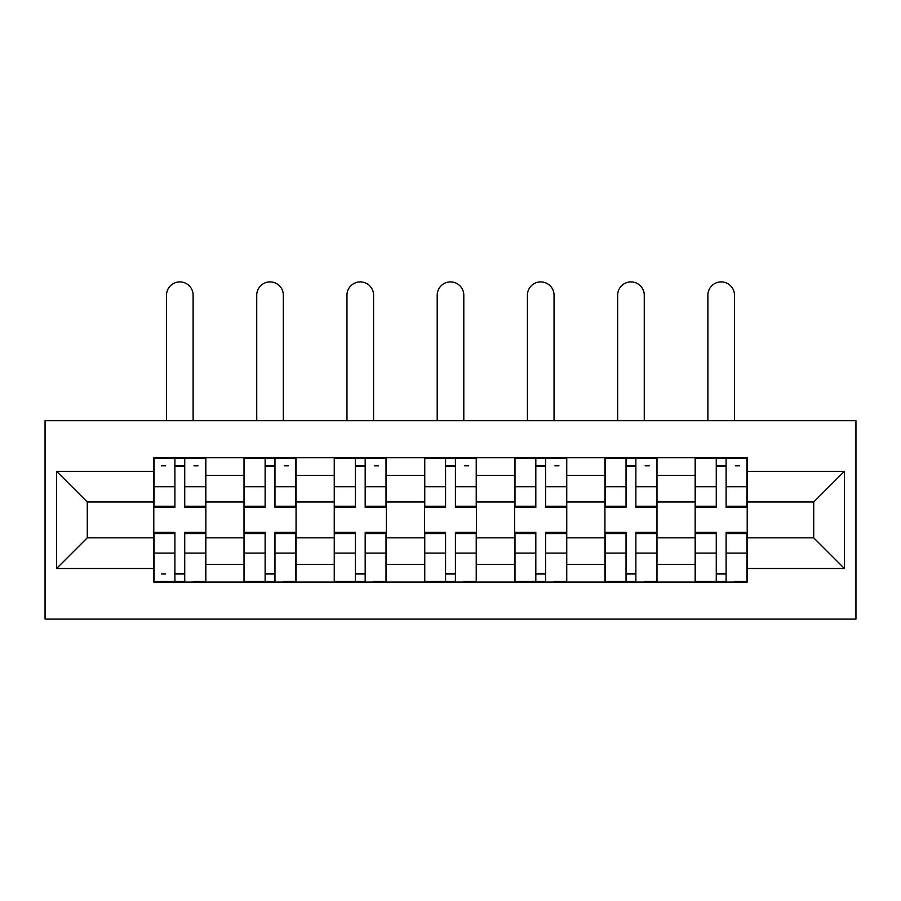 <?xml version="1.0" encoding="UTF-8"?>
<svg xmlns="http://www.w3.org/2000/svg" width="901" height="901" viewBox="0 0 901 901"><rect width="100%" height="100%" fill="white"/><g stroke="black" fill="none" stroke-linecap="round" stroke-linejoin="round"><path stroke-width="1.35" d="M45.05 619.1L855.95 619.1L855.95 420.711L45.05 420.711L45.05 619.1M244.013 582.08L244.013 475.368L205.845 475.368L205.845 582.08M205.845 475.368L205.845 457.731M244.013 475.368L244.013 457.731M296.069 457.731L296.069 582.08M334.248 582.08L334.248 457.731M386.304 457.731L386.304 582.08M424.472 582.08L424.472 457.731M476.528 457.731L476.528 582.08M514.696 582.08L514.696 457.731M566.752 457.731L566.752 582.08M604.931 582.08L604.931 457.731M656.987 457.731L656.987 582.08M695.155 582.08L695.155 457.731M695.155 537.841L656.987 537.841M604.931 537.841L566.752 537.841M514.696 537.841L476.528 537.841M424.472 537.841L386.304 537.841M334.248 537.841L296.069 537.841M244.013 537.841L205.845 537.841M695.155 501.981L656.987 501.981M604.931 501.981L566.752 501.981M514.696 501.981L476.528 501.981M424.472 501.981L386.304 501.981M334.248 501.981L296.069 501.981M244.013 501.981L205.845 501.981M87.273 537.841L153.789 537.841L153.789 501.981L87.273 501.981L87.273 537.841L56.617 568.486L56.617 471.324L153.789 471.324L153.789 501.981M747.211 501.981L747.211 537.841L813.727 537.841L813.727 501.981L747.211 501.981L747.211 457.731L153.789 457.731L153.789 471.324M747.211 471.324L844.383 471.324L844.383 568.486L747.211 568.486L747.211 537.841M153.789 537.841L153.789 582.08L747.211 582.08L747.211 568.486M153.789 568.486L56.617 568.486M184.728 573.408L174.895 573.408M174.895 466.403L184.728 466.403M274.963 573.408L265.131 573.408M265.131 466.403L274.963 466.403M365.187 573.408L355.354 573.408M355.354 466.403L365.187 466.403M455.422 573.408L445.578 573.408M445.578 466.403L455.422 466.403M545.646 573.408L535.813 573.408M535.813 466.403L545.646 466.403M635.869 573.408L626.037 573.408M626.037 466.403L635.869 466.403M726.105 573.408L716.272 573.408M716.272 466.403L726.105 466.403M56.617 471.324L87.273 501.981M813.727 537.841L844.383 568.486M813.727 501.981L844.383 471.324M193.118 420.711L193.118 295.201A13.301 13.301 90 0 0 179.817 281.9A13.301 13.301 90 0 0 166.516 295.201L166.516 420.711M184.728 507.466L184.728 458.305L205.552 458.305L205.552 507.466L184.728 507.466M174.895 465.828L184.728 465.828M161.594 465.828L165.649 465.828M193.985 465.828L198.029 465.828M174.895 458.305L154.071 458.305L154.071 507.466L174.895 507.466L174.895 458.305L184.728 458.305M166.516 457.731L166.516 458.305M193.118 457.731L193.118 458.305M174.895 533.561L154.071 533.561L154.071 532.345L174.895 532.345L174.895 581.505L154.071 581.505L165.649 581.505M154.071 533.561L154.071 581.505M184.728 573.982L174.895 573.982M165.649 573.982L161.594 573.982M193.985 581.505L205.552 581.505L205.552 532.345L184.728 532.345L184.728 581.505L166.516 581.505M205.552 581.505L193.118 581.505M283.342 420.711L283.342 295.201A13.301 13.301 74 0 0 270.041 281.9A13.301 13.301 74 0 0 256.74 295.201L256.74 420.711M274.963 507.466L274.963 458.305L295.776 458.305L295.776 507.466L274.963 507.466M265.131 465.828L274.963 465.828M284.209 465.828L288.264 465.828M265.131 458.305L244.306 458.305L244.306 507.466L265.131 507.466L265.131 458.305L274.963 458.305M256.74 457.731L256.74 458.305M283.342 457.731L283.342 458.305M373.577 420.711L373.577 295.201A13.301 13.301 74 0 0 360.276 281.9A13.301 13.301 74 0 0 346.964 295.201L346.964 420.711M365.187 507.466L365.187 458.305L386.011 458.305L386.011 507.466L365.187 507.466M355.354 465.828L365.187 465.828M374.444 465.828L378.488 465.828M355.354 458.305L334.53 458.305L334.53 507.466L355.354 507.466L355.354 458.305L365.187 458.305M346.964 457.731L346.964 458.305M373.577 457.731L373.577 458.305M265.131 533.561L244.306 533.561L244.306 532.345L265.131 532.345L265.131 581.505L244.306 581.505L255.873 581.505M244.306 533.561L244.306 581.505M274.963 573.982L265.131 573.982M284.209 581.505L295.776 581.505L295.776 532.345L274.963 532.345L274.963 581.505L256.74 581.505M295.776 581.505L283.342 581.505M355.354 533.561L334.53 533.561L334.53 532.345L355.354 532.345L355.354 581.505L334.53 581.505L346.097 581.505M334.53 533.561L334.53 581.505M365.187 573.982L355.354 573.982M374.444 581.505L386.011 581.505L386.011 532.345L365.187 532.345L365.187 581.505L346.964 581.505M386.011 581.505L373.577 581.505M463.801 420.711L463.801 295.201A13.301 13.301 74 0 0 450.5 281.9A13.301 13.301 74 0 0 437.199 295.201L437.199 420.711M455.422 507.466L455.422 458.305L476.235 458.305L476.235 507.466L455.422 507.466M445.578 465.828L455.422 465.828M464.668 465.828L468.723 465.828M445.578 458.305L424.765 458.305L424.765 507.466L445.578 507.466L445.578 458.305L455.422 458.305M437.199 457.731L437.199 458.305M463.801 457.731L463.801 458.305M554.036 420.711L554.036 295.201A13.301 13.301 74 0 0 540.724 281.9A13.301 13.301 74 0 0 527.423 295.201L527.423 420.711M545.646 507.466L545.646 458.305L566.47 458.305L566.47 507.466L545.646 507.466M535.813 465.828L545.646 465.828M554.903 465.828L558.947 465.828M535.813 458.305L514.989 458.305L514.989 507.466L535.813 507.466L535.813 458.305L545.646 458.305M527.423 457.731L527.423 458.305M554.036 457.731L554.036 458.305M644.26 420.711L644.26 295.201A13.301 13.301 74 0 0 630.959 281.9A13.301 13.301 74 0 0 617.658 295.201L617.658 420.711M635.869 507.466L635.869 458.305L656.694 458.305L656.694 507.466L635.869 507.466M626.037 465.828L635.869 465.828M645.127 465.828L649.182 465.828M626.037 458.305L605.224 458.305L605.224 507.466L626.037 507.466L626.037 458.305L635.869 458.305M617.658 457.731L617.658 458.305M644.26 457.731L644.26 458.305M445.578 533.561L424.765 533.561L424.765 532.345L445.578 532.345L445.578 581.505L424.765 581.505L436.332 581.505M424.765 533.561L424.765 581.505M455.422 573.982L445.578 573.982M464.668 581.505L476.235 581.505L476.235 532.345L455.422 532.345L455.422 581.505L437.199 581.505M476.235 581.505L463.801 581.505M535.813 533.561L514.989 533.561L514.989 532.345L535.813 532.345L535.813 581.505L514.989 581.505L526.556 581.505M514.989 533.561L514.989 581.505M545.646 573.982L535.813 573.982M554.903 581.505L566.47 581.505L566.47 532.345L545.646 532.345L545.646 581.505L527.423 581.505M566.47 581.505L554.036 581.505M626.037 533.561L605.224 533.561L605.224 532.345L626.037 532.345L626.037 581.505L605.224 581.505L616.791 581.505M605.224 533.561L605.224 581.505M635.869 573.982L626.037 573.982M645.127 581.505L656.694 581.505L656.694 532.345L635.869 532.345L635.869 581.505L617.658 581.505M656.694 581.505L644.26 581.505M734.484 420.711L734.484 295.201A13.301 13.301 74 0 0 721.183 281.9A13.301 13.301 74 0 0 707.882 295.201L707.882 420.711M726.105 507.466L726.105 458.305L746.929 458.305L746.929 507.466L726.105 507.466M716.272 465.828L726.105 465.828M735.351 465.828L739.406 465.828M716.272 458.305L695.448 458.305L695.448 507.466L716.272 507.466L716.272 458.305L726.105 458.305M707.882 457.731L707.882 458.305M734.484 457.731L734.484 458.305M716.272 533.561L695.448 533.561L695.448 532.345L716.272 532.345L716.272 581.505L695.448 581.505L707.015 581.505M695.448 533.561L695.448 581.505M726.105 573.982L716.272 573.982M735.351 581.505L746.929 581.505L746.929 532.345L726.105 532.345L726.105 581.505L707.882 581.505M746.929 581.505L734.484 581.505M604.931 475.368L566.752 475.368M514.696 475.368L476.528 475.368M424.472 475.368L386.304 475.368M334.248 475.368L296.069 475.368M695.155 475.368L656.987 475.368M604.931 564.443L566.752 564.443M514.696 564.443L476.528 564.443M424.472 564.443L386.304 564.443M334.248 564.443L296.069 564.443M244.013 564.443L205.845 564.443M695.155 564.443L656.987 564.443M184.728 506.249L205.552 506.249M184.728 486.72L205.552 486.72M154.071 506.249L174.895 506.249M154.071 486.72L174.895 486.72M174.895 553.09L154.071 553.09M205.552 533.561L184.728 533.561M205.552 553.09L184.728 553.09M274.963 506.249L295.776 506.249M274.963 486.72L295.776 486.72M244.306 506.249L265.131 506.249M244.306 486.72L265.131 486.72M365.187 506.249L386.011 506.249M365.187 486.72L386.011 486.72M334.53 506.249L355.354 506.249M334.53 486.72L355.354 486.72M265.131 553.09L244.306 553.09M295.776 533.561L274.963 533.561M295.776 553.09L274.963 553.09M355.354 553.09L334.53 553.09M386.011 533.561L365.187 533.561M386.011 553.09L365.187 553.09M455.422 506.249L476.235 506.249M455.422 486.72L476.235 486.72M424.765 506.249L445.578 506.249M424.765 486.72L445.578 486.72M545.646 506.249L566.47 506.249M545.646 486.72L566.47 486.72M514.989 506.249L535.813 506.249M514.989 486.72L535.813 486.72M635.869 506.249L656.694 506.249M635.869 486.72L656.694 486.72M605.224 506.249L626.037 506.249M605.224 486.72L626.037 486.72M445.578 553.09L424.765 553.09M476.235 533.561L455.422 533.561M476.235 553.09L455.422 553.09M535.813 553.09L514.989 553.09M566.47 533.561L545.646 533.561M566.47 553.09L545.646 553.09M626.037 553.09L605.224 553.09M656.694 533.561L635.869 533.561M656.694 553.09L635.869 553.09M726.105 506.249L746.929 506.249M726.105 486.72L746.929 486.72M695.448 506.249L716.272 506.249M695.448 486.72L716.272 486.72M716.272 553.09L695.448 553.09M746.929 533.561L726.105 533.561M746.929 553.09L726.105 553.09"/></g></svg>
